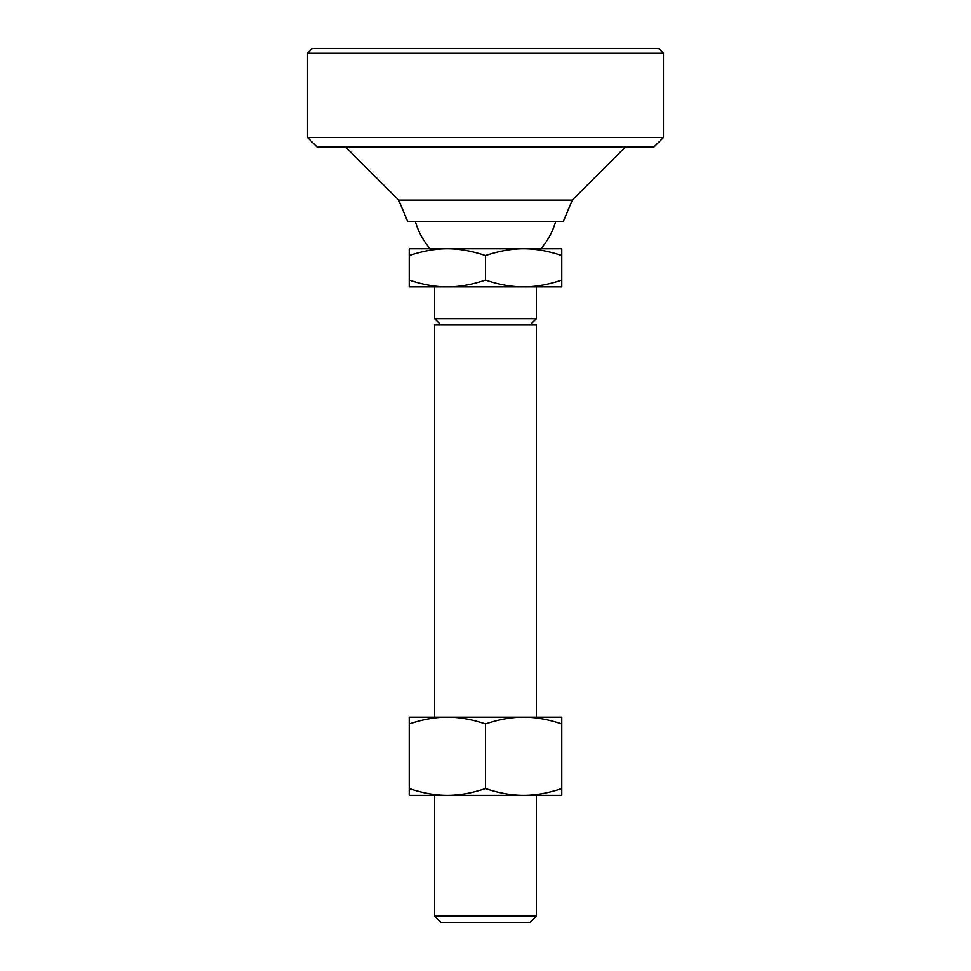 <?xml version="1.0" encoding="UTF-8"?>
<svg xmlns="http://www.w3.org/2000/svg" width="971" height="971" viewBox="0 0 971 971"><rect width="100%" height="100%" fill="white"/><g stroke="black" fill="none" stroke-linecap="round" stroke-linejoin="round"><path stroke-width="1.46" d="M398.741 200.135L572.259 200.135L563.362 221.424L407.638 221.424L398.741 200.135L345.676 147.058M625.324 147.058L572.259 200.135M441.016 922.45L434.656 916.09L536.344 916.09L529.984 922.45L441.016 922.45M434.656 286.882L434.656 318.67L536.344 318.67L536.344 286.882L523.636 286.882C511.851 286.931 499.143 284.661 485.5 280.073C471.857 284.661 459.149 286.931 447.364 286.882C435.591 286.931 422.87 284.661 409.228 280.073L409.228 255.567C422.87 250.979 435.591 248.71 447.364 248.758C459.149 248.71 471.857 250.979 485.5 255.567C499.143 250.979 511.851 248.71 523.636 248.758C535.409 248.71 548.13 250.979 561.772 255.567L561.772 248.758L409.228 248.758L409.228 255.567M523.636 248.758L540.908 248.758A73.092 73.092 0 0 0 555.703 221.424M415.297 221.424A73.092 73.092 0 0 0 430.092 248.758L447.364 248.758M536.344 717.168L536.344 325.018L434.656 325.018L434.656 717.168M447.364 795.334C435.591 795.383 422.87 793.113 409.228 788.525L409.228 795.334L561.772 795.334L561.772 788.525C548.13 793.113 535.409 795.383 523.636 795.334C511.851 795.383 499.143 793.113 485.5 788.525C471.857 793.113 459.149 795.383 447.364 795.334L434.656 795.334L434.656 916.09M536.344 916.09L536.344 795.334L523.636 795.334M561.772 280.073C548.13 284.661 535.409 286.931 523.636 286.882L561.772 286.882L561.772 255.567M485.5 280.073L485.5 255.567M409.228 280.073L409.228 286.882L523.636 286.882M561.772 788.525L561.772 717.168L523.636 717.168C535.409 717.12 548.13 719.39 561.772 723.978M485.5 723.978C499.143 719.39 511.851 717.12 523.636 717.168L447.364 717.168C459.149 717.12 471.857 719.39 485.5 723.978L485.5 788.525M409.228 723.978C422.87 719.39 435.591 717.12 447.364 717.168L409.228 717.168L409.228 788.525M663.46 53.32L663.46 137.53L307.54 137.53L307.54 53.32L663.46 53.32L658.69 48.55L312.31 48.55L307.54 53.32M663.46 137.53L653.92 147.058L317.08 147.058L307.54 137.53M529.984 325.018L536.344 318.67M441.016 325.018L434.656 318.67"/></g></svg>

